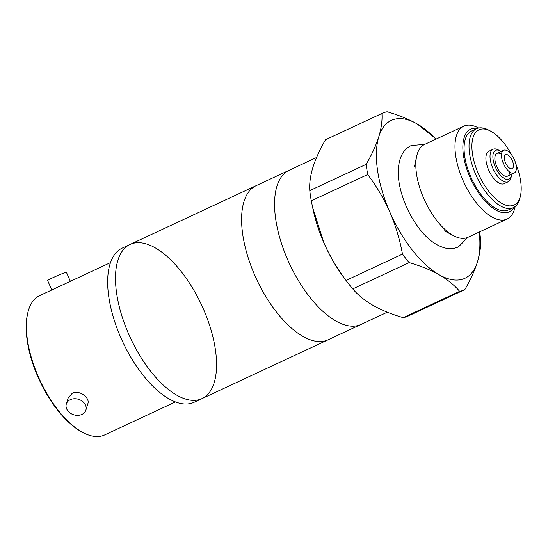 <?xml version="1.0" encoding="UTF-8"?>
<svg xmlns="http://www.w3.org/2000/svg" width="548" height="548" viewBox="0 0 548 548"><rect width="100%" height="100%" fill="white"/><g stroke="black" fill="none" stroke-linecap="round" stroke-linejoin="round"><path stroke-width="0.82" d="M291.091 169.503A85.056 39.203 65 0 0 289.166 170.264A85.056 39.203 65 0 0 289.57 263.924A85.056 39.203 65 0 0 361.043 324.443L387.306 312.202M130.082 244.429A85.056 39.203 65 0 0 130.493 338.082A85.056 39.203 65 0 0 201.965 398.608L194.129 402.259A85.056 39.203 65 0 1 122.663 341.733A85.056 39.203 65 0 1 122.252 248.08L130.082 244.429A85.056 39.203 65 0 0 128.643 333.992A85.056 39.203 65 0 0 201.965 398.608A85.056 39.203 65 0 0 202.493 306.996A85.056 39.203 65 0 0 132.006 243.661A85.056 39.203 65 0 0 130.082 244.429L256.19 185.635A85.056 39.203 65 0 0 256.601 279.295A85.056 39.203 65 0 0 328.074 339.815L361.043 324.443A85.056 39.203 65 0 1 287.721 259.834A85.056 39.203 65 0 1 289.166 170.264L316.552 157.495M513.647 173.237A12.556 5.788 65 0 0 514.216 173.045A12.556 5.788 65 0 0 514.154 159.221A12.556 5.788 65 0 0 503.605 150.289A12.556 5.788 65 0 0 503.4 163.523A12.556 5.788 65 0 0 513.647 173.237M512.435 160.893A7.686 3.541 65 0 0 505.66 154.7A7.686 3.541 65 0 0 505.694 163.16A7.686 3.541 65 0 0 512.154 168.633A7.686 3.541 65 0 0 512.435 160.893M382.237 113.306L325.813 139.61A97.352 44.874 65 0 0 325.498 139.761C319.84 149.556 315.634 158.769 312.887 167.4C310.326 175.97 309.291 183.703 309.791 190.608L366.215 164.304C371.873 154.509 376.079 145.295 378.826 136.664C381.387 128.095 382.422 120.361 381.922 113.457A97.352 44.874 -115 0 1 382.237 113.306A97.352 44.874 -115 0 1 387.107 111.73C398.485 115.018 408.486 119.074 417.103 123.889L436.263 139M479.212 232.044A87.105 40.148 -115 0 1 477.438 261.985A87.105 40.148 -115 0 1 439.16 274.76A87.105 40.148 -115 0 1 389.854 212.097A87.105 40.148 -115 0 1 378.826 136.664A87.105 40.148 -115 0 1 417.103 123.889A87.105 40.148 -115 0 1 435.907 139.165M479.603 231.859A97.352 44.874 -115 0 1 480.534 238.784C481.034 245.703 480 253.436 477.438 261.985C474.678 270.644 470.472 279.857 464.827 289.625A97.352 44.874 -115 0 1 464.512 289.776A97.352 44.874 -115 0 1 459.642 291.358C454.422 285.193 447.6 279.665 439.16 274.76C430.509 269.938 420.508 265.883 409.164 262.602A97.352 44.874 -115 0 1 402.479 254.114C399.869 239.688 395.663 225.687 389.854 212.097C383.901 198.732 376.524 186.204 367.708 174.517A97.352 44.874 -115 0 1 366.215 164.304M309.791 190.608A97.352 44.874 65 0 0 311.285 200.821L312.675 207.603L323.916 242.839C329.93 256.327 337.315 268.856 346.062 280.418A97.352 44.874 65 0 0 348.329 283.432A97.352 44.874 65 0 0 352.741 288.906C357.954 295.071 364.783 300.599 373.222 305.503C381.874 310.326 391.875 314.381 403.218 317.662A97.352 44.874 65 0 0 408.089 316.08L464.512 289.776M352.741 288.906L409.164 262.602M403.218 317.662L459.642 291.358M325.498 139.761L381.922 113.457M311.285 200.821L367.708 174.517M346.062 280.418L402.479 254.114M312.668 207.603L313.388 210.85A87.105 40.148 65 0 0 323.916 242.839A87.105 40.148 65 0 0 345.528 279.802L348.329 283.432M501.078 151.467A15.885 7.323 65 0 0 500.023 150.83A15.885 7.323 65 0 0 495.337 167.072A15.885 7.323 65 0 0 504.674 178.682A15.885 7.323 65 0 0 511.496 175.435A15.885 7.323 65 0 0 511.681 174.223M501.489 154.358A12.556 5.788 65 0 0 495.337 155.344A12.556 5.788 65 0 0 496.796 166.578A12.556 5.788 65 0 0 504.653 175.983A12.556 5.788 65 0 0 509.736 172.051M478.575 128.04L478.034 127.753A51.238 23.619 65 0 0 463.766 126.177L424.618 144.432A51.238 23.619 65 0 0 416.644 156.372A51.238 23.619 65 0 0 423.748 198.383A51.238 23.619 65 0 0 453.648 235.736A51.238 23.619 65 0 0 467.917 237.311L507.064 219.056A51.238 23.619 65 0 0 515.038 207.117L515.168 206.521M463.766 126.177A51.238 23.619 65 0 0 462.902 180.134A51.238 23.619 65 0 0 507.064 219.056M477.26 128.41A45.6 21.016 65 0 0 469.91 177.189A45.6 21.016 65 0 0 514.038 207.288M511.784 155.139A41.504 19.132 65 0 0 490.563 131.088L488.617 130.061A43.552 20.077 65 0 0 476.493 128.725L471.547 131.034A43.552 20.077 65 0 0 470.814 176.894A43.552 20.077 65 0 0 508.352 209.98L513.298 207.671A43.552 20.077 65 0 0 520.073 197.527L520.538 195.376A41.504 19.132 65 0 0 515.757 163.66M476.493 128.725A43.552 20.077 65 0 0 475.76 174.586A43.552 20.077 65 0 0 513.298 207.671M490.563 131.088A41.504 19.132 65 0 0 478.308 173.517A41.504 19.132 65 0 0 502.701 203.863A41.504 19.132 65 0 0 520.538 195.376M500.023 150.83L498.084 149.803A17.933 8.268 65 0 0 493.09 149.255L488.967 151.173A17.933 8.268 65 0 0 488.665 170.058A17.933 8.268 65 0 0 504.126 183.683L508.243 181.765A17.933 8.268 65 0 0 511.031 177.586L511.496 175.435M493.09 149.255A17.933 8.268 65 0 0 492.782 168.14A17.933 8.268 65 0 0 508.243 181.765M289.166 170.264L256.19 185.635A85.056 39.203 65 0 0 254.751 275.199A85.056 39.203 65 0 0 328.074 339.815L201.965 398.608M83.132 432.625L82.166 432.112A75.83 34.956 -115 0 1 27.4 314.648L27.633 313.572A76.857 35.428 65 0 0 83.132 432.625A76.857 35.428 65 0 0 100.476 436.27A76.857 35.428 65 0 0 104.538 434.982L175.449 401.924M110.497 262.608L39.586 295.667A76.857 35.428 65 0 0 39.141 295.879A76.857 35.428 65 0 0 27.633 313.572M70.356 281.323L66.397 272.267A10.248 0.479 156.4 0 0 56.814 275.932A10.248 0.479 156.4 0 0 47.614 280.473L51.772 289.988M70.308 399.663A10.248 8.104 17.2 0 1 81.789 400.848A10.248 8.104 17.2 0 1 85.899 410.055A10.248 8.104 17.2 0 1 73.713 414.774A10.248 8.104 17.2 0 1 66.315 404.006A10.248 8.104 17.2 0 1 70.308 399.663M66.315 404.006L68.24 397.786L72.281 393.265C79.296 389.601 90.249 397.636 87.817 403.842L85.899 410.055M507.619 176.12L514.216 173.045M497.009 153.365L503.605 150.289M444.38 230.845L453.648 235.736M414.439 166.613L416.644 156.372M467.985 237.277L458.471 246.86C454.395 248.682 450.086 249.1 445.558 248.107C437.099 246.025 429.125 240.497 421.631 231.523C412.048 219.926 405.157 206.521 400.972 191.307C397.574 178.586 397.362 167.62 400.321 158.406C402.348 152.454 405.986 148.159 411.233 145.528L424.679 144.398"/></g></svg>
